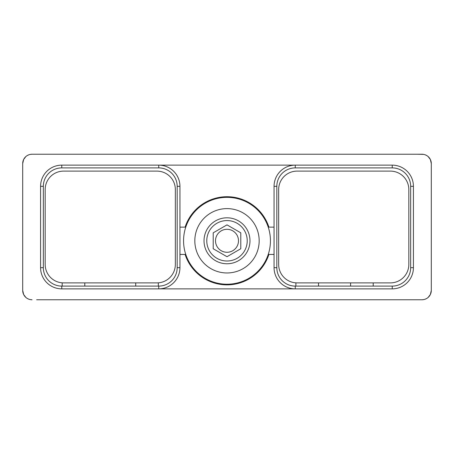 <?xml version="1.0" encoding="UTF-8"?>
<svg xmlns="http://www.w3.org/2000/svg" width="454" height="454" viewBox="0 0 454 454"><rect width="100%" height="100%" fill="white"/><g stroke="black" fill="none" stroke-linecap="round" stroke-linejoin="round"><path stroke-width="0.68" d="M417.374 299.759L421.97 299.759L417.374 299.759M36.626 299.759L421.97 299.759A9.33 9.33 0 0 0 431.3 290.429L431.3 163.571A9.33 9.33 0 0 0 421.97 154.241L32.03 154.241A9.33 9.33 0 0 0 22.7 163.571L23.653 159.468L25.844 156.59M25.844 297.41L23.653 294.533L22.7 290.429L22.7 163.571L22.7 290.429A9.33 9.33 0 0 0 32.03 299.759L30.446 299.623M61.767 165.137L392.233 165.137A21.19 21.19 0 0 1 413.418 186.322L413.418 267.678A21.19 21.19 0 0 1 392.233 288.863L61.767 288.863A21.19 21.19 0 0 1 40.582 267.678L40.582 186.322A21.19 21.19 0 0 1 61.767 165.137L61.767 167.895L158.747 167.895A18.432 18.432 0 0 1 177.179 186.322L179.937 186.322L179.937 254.439L185.09 254.439A44.078 44.078 0 0 0 268.91 254.439L274.063 254.439L274.063 267.678A21.19 21.19 0 0 0 295.253 288.863L295.253 286.105A18.432 18.432 0 0 1 276.821 267.678L276.821 186.322A18.432 18.432 0 0 1 295.253 167.895L295.253 165.137A21.19 21.19 0 0 0 274.063 186.322L274.063 254.439M417.374 154.241L423.554 154.377M36.626 154.241L32.03 154.241L36.626 154.241M297.092 282.887L390.395 282.887A18.432 18.432 0 0 0 408.827 264.461L408.827 189.539A18.432 18.432 0 0 0 390.395 171.113L297.092 171.113A18.432 18.432 0 0 0 278.66 189.539L278.66 264.461A18.432 18.432 0 0 0 297.092 282.887M318.509 286.105L318.509 282.887M350.59 286.105L350.59 282.887M373.205 286.105L373.205 282.887M295.894 286.105L295.894 282.853M295.253 167.895L392.233 167.895A18.432 18.432 0 0 1 410.666 186.322L410.666 267.678A18.432 18.432 0 0 1 392.233 286.105L295.253 286.105M274.063 227.136L268.91 227.136A44.078 44.078 0 0 0 185.09 227.136L179.937 227.136M158.747 167.895L158.747 165.137A21.19 21.19 0 0 1 179.937 186.322M177.179 186.322L177.179 267.678A18.432 18.432 0 0 1 158.747 286.105L158.747 288.863A21.19 21.19 0 0 0 179.937 267.678L179.937 254.439M61.767 167.895A18.432 18.432 0 0 0 43.334 186.322L43.334 267.678A18.432 18.432 0 0 0 61.767 286.105L158.747 286.105M84.796 286.105L84.796 282.887L63.605 282.887A18.432 18.432 0 0 1 45.173 264.461L45.173 189.539A18.432 18.432 0 0 1 63.605 171.113L156.908 171.113A18.432 18.432 0 0 1 175.34 189.539L175.34 264.461A18.432 18.432 0 0 1 156.908 282.887L84.796 282.887M135.718 286.105L135.718 282.887M62.181 286.105L62.181 282.836M158.333 286.105L158.333 282.836M227 284.221A43.436 43.436 0 0 1 183.564 240.79A43.436 43.436 0 0 1 227 197.354A43.436 43.436 0 0 1 270.436 240.79A43.436 43.436 0 0 1 227 284.221M227 217.806A22.978 22.978 0 0 0 204.022 240.79A22.978 22.978 0 0 0 227 263.768A22.978 22.978 0 0 0 249.978 240.79A22.978 22.978 0 0 0 227 217.806M227 261.01A20.226 20.226 0 0 0 247.226 240.79A20.226 20.226 0 0 0 227 220.565A20.226 20.226 0 0 0 206.774 240.79A20.226 20.226 0 0 0 227 261.01M227 256.709L240.79 248.747L240.79 232.828L227 224.866L213.21 232.828L213.21 248.747L227 256.709M227 252.276A11.492 11.492 0 0 0 238.492 240.79A11.492 11.492 0 0 0 227 229.298A11.492 11.492 0 0 0 215.508 240.79A11.492 11.492 0 0 0 227 252.276M276.821 267.678L274.063 267.678M392.233 286.105L392.233 288.863M410.666 267.678L413.418 267.678M410.666 186.322L413.418 186.322M392.233 167.895L392.233 165.137M276.821 186.322L274.063 186.322M177.179 267.678L179.937 267.678M61.767 286.105L61.767 288.863M43.334 186.322L40.582 186.322M43.334 267.678L40.582 267.678M227 272.962A32.172 32.172 0 0 0 259.172 240.79A32.172 32.172 0 0 0 227 208.613A32.172 32.172 0 0 0 194.828 240.79A32.172 32.172 0 0 0 227 272.962M27.354 155.501L28.653 154.876M30.446 154.377L32.03 154.241M27.354 298.499L28.653 299.124M428.156 156.59L430.347 159.468L431.3 163.571L431.3 290.429L430.347 294.533L428.156 297.41M426.647 298.499L425.347 299.124M423.554 299.623L421.97 299.759M426.647 155.501L425.347 154.876M253.394 154.241L257.333 154.241M261.101 154.241L267.06 154.241M268.904 154.241L269.863 154.241M199.953 154.241L196.02 154.241M192.32 154.241L189.187 154.241M189.08 154.241L186.583 154.241M184.874 154.241L184.063 154.241M200.606 154.241L196.667 154.241M192.899 154.241L191.003 154.241M189.256 154.241L186.94 154.241M185.096 154.241L184.137 154.241M255.5 154.241L257.98 154.241M261.68 154.241L264.813 154.241M264.92 154.241L267.417 154.241M269.126 154.241L269.937 154.241"/></g></svg>
